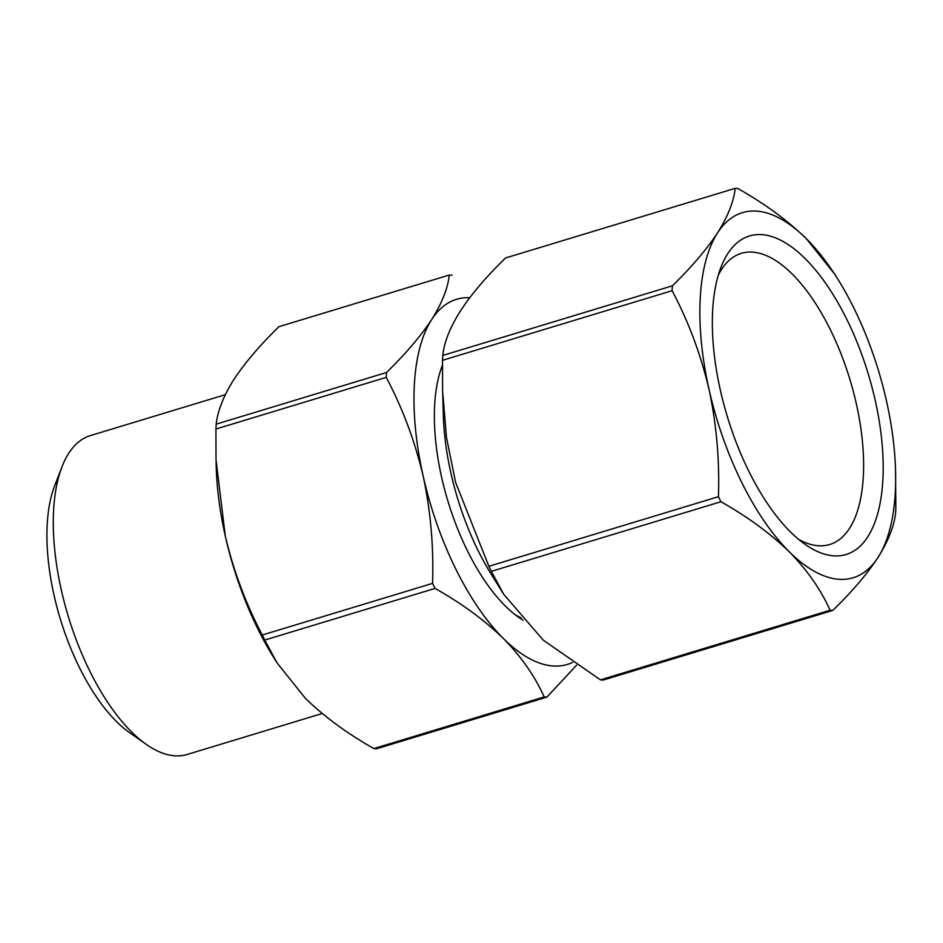 <?xml version="1.0" encoding="UTF-8"?>
<svg xmlns="http://www.w3.org/2000/svg" width="943" height="943" viewBox="0 0 943 943"><rect width="100%" height="100%" fill="white"/><g stroke="black" fill="none" stroke-linecap="round" stroke-linejoin="round"><path stroke-width="1.41" d="M373.876 748.577A218.599 96.669 73.1 0 0 376.634 748.754L546.928 697.113A218.599 96.669 73.1 0 1 544.17 696.936C535.105 676.508 521.526 657.023 503.397 638.494C484.337 620.034 461.551 603.343 435.053 588.42L264.771 640.049L277.089 662.953L305.532 698.492C324.439 716.786 347.213 733.477 373.876 748.577L544.17 696.936M435.053 588.42A218.599 96.669 73.1 0 1 432.566 583.375L262.272 635.004A218.599 96.669 73.1 0 0 264.771 640.049M262.272 635.004C245.887 603.956 233.569 571.022 225.318 536.19L216.006 459.771L215.935 429.018L386.229 377.377C402.543 408.107 414.873 441.041 423.183 476.191A190.781 84.363 73.1 0 0 503.397 638.494A190.781 84.363 73.1 0 0 572.484 662.434M432.566 583.375C433.78 546.987 430.656 511.259 423.183 476.191A190.781 84.363 73.1 0 1 431.67 319.594C442.031 303.021 447.901 288.169 449.269 275.038L278.975 326.667C259.997 345.138 244.944 362.784 233.805 379.593C223.55 396.001 217.68 410.853 216.206 424.15A218.599 96.669 73.1 0 0 215.935 429.018M216.206 424.15L386.5 372.509A218.599 96.669 73.1 0 0 386.229 377.377M386.5 372.509C405.573 353.884 420.637 336.25 431.67 319.594A190.781 84.363 73.1 0 1 469.697 297.729M452.027 275.215A218.599 96.669 73.1 0 0 449.269 275.038M576.574 665.169L546.928 697.113M442.432 365.224A151.033 66.788 73.1 0 0 442.243 365.695A151.033 66.788 73.1 0 0 467.469 550.865A151.033 66.788 73.1 0 0 518.497 617.193A151.033 66.788 73.1 0 0 523.082 620.188M514.866 614.494A143.088 63.275 73.1 0 0 521.078 617.901M442.408 366.521A143.088 63.275 73.1 0 0 440.723 369.974M216.1 462.4L216.265 467.799A190.781 84.363 73.1 0 0 225.318 536.19A190.781 84.363 73.1 0 0 273.883 657.801L276.24 661.585M322.223 713.509L187.15 754.471A166.616 73.684 -106.9 0 1 146.106 744.275A166.616 73.684 -106.9 0 1 89.797 671.11A166.616 73.684 -106.9 0 1 61.979 466.832A166.616 73.684 -106.9 0 1 90.457 435.572L225.318 394.681M146.106 744.275L129.462 732.558A148.169 65.527 -106.9 0 1 60.269 618.832A148.169 65.527 -106.9 0 1 54.647 485.822L61.979 466.832M735.163 188.352L505.566 257.969C466.585 295.866 445.65 328.353 442.797 355.44A218.599 96.669 73.1 0 0 442.526 360.309L442.597 391.062L446.44 437.187L455.563 482.274L488.863 566.307A218.599 96.669 73.1 0 0 491.35 571.352L503.68 594.255L543.239 640.132L600.467 679.868L830.052 610.251C820.999 589.823 807.408 570.338 789.291 551.808A190.781 84.363 73.1 0 0 877.98 557.513A190.781 84.363 73.1 0 0 895.52 469.308A190.781 84.363 73.1 0 0 886.467 400.916A190.781 84.363 73.1 0 0 837.914 279.305A190.781 84.363 73.1 0 0 806.253 238.614A190.781 84.363 73.1 0 0 717.552 232.909A190.781 84.363 73.1 0 0 709.065 389.506A190.781 84.363 73.1 0 0 789.291 551.808C770.219 533.349 747.434 516.658 720.947 501.735A218.599 96.669 73.1 0 1 718.448 496.69C719.662 460.302 716.539 424.574 709.065 389.506C700.755 354.356 688.437 321.422 672.111 290.692A218.599 96.669 73.1 0 1 672.383 285.823C691.455 267.199 706.519 249.565 717.552 232.909C727.913 216.336 733.784 201.484 735.163 188.352A218.599 96.669 73.1 0 1 737.909 188.529C764.573 203.629 787.358 220.32 806.253 238.614L834.696 274.142M830.052 610.251A218.599 96.669 73.1 0 0 832.81 610.427C851.788 591.956 866.853 574.322 877.98 557.513C888.247 541.093 894.117 526.241 895.591 512.957A218.599 96.669 73.1 0 0 895.85 508.088L895.52 469.308M846.731 319.194A166.451 73.613 73.1 0 0 721.018 267.152A166.451 73.613 73.1 0 0 727.324 416.57A166.451 73.613 73.1 0 0 805.063 544.335A166.451 73.613 73.1 0 0 880.255 502.419A166.451 73.613 73.1 0 0 846.731 319.194M798.438 539.231A152.153 67.283 73.1 0 0 829.64 544.535A152.153 67.283 73.1 0 0 830.241 329.461A152.153 67.283 73.1 0 0 741.339 253.337A152.153 67.283 73.1 0 0 718.342 275.073M442.526 360.309L672.111 290.692M488.863 566.307L718.448 496.69M491.35 571.352L720.947 501.735M600.467 679.868A218.599 96.669 73.1 0 0 603.225 680.044L832.81 610.427M442.797 355.44L672.383 285.823M442.691 393.809L443.387 416.217A158.99 70.301 73.1 0 0 491.397 574.558L502.784 592.817M837.914 279.305L834.696 274.154"/></g></svg>
